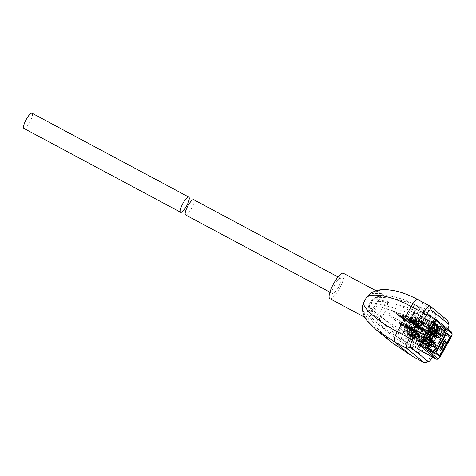 <?xml version="1.0" encoding="UTF-8"?>
<svg xmlns="http://www.w3.org/2000/svg" width="476" height="476" viewBox="0 0 476 476"><rect width="100%" height="100%" fill="white"/><g stroke="black" fill="none" stroke-linecap="round" stroke-linejoin="round"><path stroke-width="0.36" stroke-dasharray="2.38 1.78" d="M418.945 335.628L415.75 333.432A5.754 5.545 -50.8 0 0 414.197 332.706L411.865 331.909L411.347 333.545L413.68 334.342A4.028 3.885 129.2 0 1 414.763 334.848L418.112 337.133L418.945 335.628L420.106 336.449L419.273 337.954L417.863 336.806L418.696 335.3L420.338 336.639L419.505 338.144L420.719 338.864L421.552 337.353L421.968 337.585L421.135 339.09L420.719 338.864M418.011 334.86L417.178 336.371L413.822 334.081A4.028 3.885 -50.8 0 0 412.746 333.575L410.853 333.123L411.371 331.486L413.263 331.939A5.754 5.545 129.2 0 1 414.81 332.67L419.326 335.503L418.493 337.014L419.552 335.622L418.719 337.133L418.987 337.276L420.064 335.889L418.987 337.276M419.231 337.401L420.064 335.889M420.04 335.883L421.165 336.484A0.577 0.553 -50.8 0 0 421.932 336.246L424.711 331.219A0.577 0.553 -50.8 0 0 424.497 330.451L423.372 329.85L424.205 328.345L425.33 328.946A2.303 2.219 129.2 0 1 426.181 332.004L423.402 337.032A2.303 2.219 129.2 0 1 420.332 337.996L419.207 337.395M423.402 337.032L425.746 338.948A2.303 2.219 129.2 0 1 422.682 339.912L421.558 339.311L422.39 337.799L421.558 339.311M425.746 338.948L428.525 333.92L426.181 332.004M425.33 328.946L427.674 330.862A2.303 2.219 129.2 0 1 428.525 333.92M423.372 329.85L424.205 328.345M423.396 329.856L424.229 328.351M422.164 329.803L422.997 328.291L419.219 326.768A4.028 3.885 129.2 0 1 418.202 326.149L416.31 324.555L415.197 325.876L417.089 327.47A5.754 5.545 -50.8 0 0 418.553 328.351L423.438 330.415L422.028 329.261L422.861 327.756L422.599 327.53L423.985 328.226M423.717 328.083L422.884 329.588L423.717 328.083M423.152 329.731L422.658 329.469L423.491 327.964M427.674 330.862L426.329 330.142L425.496 331.647L425.229 331.504L426.062 329.999L426.329 330.142M426.062 329.999L424.884 331.32L425.841 329.88M425.717 329.808L424.271 328.904L423.438 330.415L424.884 331.32M416.31 324.555L417.268 325.382A4.028 3.885 -50.8 0 0 417.315 325.429A4.028 3.885 -50.8 0 0 418.285 326L422.057 327.524L421.224 329.035L422.051 329.297L422.861 327.756L424.271 328.904L422.997 328.291M425.496 331.647L425.788 331.814L426.555 330.261M425.788 331.814L426.621 330.302M422.39 337.799L423.509 338.4A0.577 0.553 -50.8 0 0 424.277 338.162L427.055 333.135A0.577 0.553 -50.8 0 0 426.841 332.367L425.722 331.766M418.493 337.014L417.178 336.371M418.112 337.133L419.505 338.144M421.064 339.049L421.623 339.352M421.331 339.192L422.164 337.68L422.456 337.847M421.552 337.353L420.338 336.639M417.863 336.806L418.696 335.3M411.347 333.545L410.877 333.158M411.865 331.909L411.395 331.522M421.224 329.035L417.619 327.583A5.754 5.545 129.2 0 1 416.155 326.703L414.697 325.465L415.84 324.174M422.861 327.756L422.057 327.524M415.197 325.876L414.727 325.489M422.658 329.469L422.028 329.261M421.677 337.419L420.843 338.93M421.135 339.09L421.968 337.585M426.133 330.041L425.3 331.546M406.742 325.661L403.547 323.472A5.754 5.545 -50.8 0 0 401.994 322.746L399.661 321.949L399.144 323.585L401.476 324.382A4.028 3.885 129.2 0 1 402.553 324.888L405.909 327.173L406.742 325.661L407.902 326.488L407.069 327.994L405.659 326.845L406.492 325.334L408.134 326.679L407.301 328.184L408.515 328.904L409.348 327.393L409.765 327.619L408.932 329.13L408.515 328.904M405.808 324.9L404.975 326.405L401.619 324.12A4.028 3.885 -50.8 0 0 400.542 323.615L398.65 323.162L399.168 321.526L401.06 321.978A5.754 5.545 129.2 0 1 402.607 322.71L407.123 325.542L406.29 327.054L407.123 325.542M407.837 325.923L408.961 326.524A0.577 0.553 -50.8 0 0 409.729 326.286L412.508 321.258A0.577 0.553 -50.8 0 0 412.293 320.491L410.949 319.771L411.776 318.26L413.126 318.985A2.303 2.219 129.2 0 1 413.971 322.044L411.199 327.072A2.303 2.219 129.2 0 1 408.128 328.035L407.004 327.434L407.861 325.929L407.004 327.434M411.193 319.896L412.026 318.385M409.961 319.842L410.794 318.331L407.016 316.802A4.028 3.885 129.2 0 1 405.998 316.189L404.106 314.594L402.993 315.909L404.886 317.51A5.754 5.545 -50.8 0 0 406.349 318.39L411.234 320.449L409.824 319.301L410.657 317.795L410.395 317.569L411.776 318.26M411.514 318.117L410.681 319.628L411.532 318.123M413.126 318.985L415.471 320.895L414.126 320.175L413.293 321.687L413.025 321.544L413.858 320.033L414.126 320.175M413.858 320.033L412.68 321.36L413.638 319.914M413.513 319.848L412.061 318.944L411.234 320.449L412.68 321.36M410.657 317.795L409.854 317.563L409.021 319.075L409.848 319.337L410.657 317.795L412.061 318.944L410.794 318.331M413.293 321.687L413.584 321.847L414.346 320.294M413.584 321.847L414.417 320.342M415.471 320.895A2.303 2.219 129.2 0 1 416.322 323.96L413.971 322.044M411.199 327.072L413.543 328.987L416.322 323.96M413.543 328.987A2.303 2.219 129.2 0 1 410.473 329.951L409.354 329.35L410.187 327.839L409.354 329.35M410.187 327.839L411.306 328.44A0.577 0.553 -50.8 0 0 412.073 328.202L414.852 323.174A0.577 0.553 -50.8 0 0 414.638 322.407L413.519 321.806M407.028 327.44L406.516 327.173M406.29 327.054L404.975 326.405M405.909 327.173L407.301 328.184M408.86 329.089L409.419 329.392M409.128 329.231L409.961 327.72L410.252 327.887M409.348 327.393L408.134 326.679M407.349 325.661L407.861 325.929M399.144 323.585L398.674 323.198M399.661 321.949L399.191 321.562M406.492 325.334L405.659 326.845M407.373 325.667L406.54 327.179M407.617 325.804L406.784 327.315M411.169 319.89L412.002 318.385M409.021 319.075L405.409 317.623A5.754 5.545 129.2 0 1 403.945 316.742L402.494 315.505L403.606 314.184L405.064 315.421A4.028 3.885 -50.8 0 0 406.082 316.04L409.854 317.563M410.705 319.634L409.824 319.301M410.455 319.509L411.288 317.998M409.473 327.458L408.64 328.97M408.932 329.13L409.765 327.619M413.93 320.08L413.097 321.586M404.106 314.594L403.636 314.214M402.993 315.909L402.523 315.528M435.016 333.545A3.683 0.952 118.1 0 0 436.046 329.719A3.683 0.952 118.1 0 0 436.004 329.69A3.683 0.952 118.1 0 0 433.517 332.319A3.683 0.952 118.1 0 0 432.529 336.181A3.683 0.952 118.1 0 0 435.016 333.545M430.024 342.601A3.683 0.952 118.1 0 0 431.048 338.769A3.683 0.952 118.1 0 0 431.006 338.739A3.683 0.952 118.1 0 0 428.519 341.375A3.683 0.952 118.1 0 0 427.537 345.231A3.683 0.952 118.1 0 0 430.024 342.601M427.912 340.875A3.683 0.952 118.1 0 0 428.935 337.044A3.683 0.952 118.1 0 0 428.894 337.014A3.683 0.952 118.1 0 0 426.407 339.65A3.683 0.952 118.1 0 0 425.425 343.505A3.683 0.952 118.1 0 0 427.912 340.875M425.8 339.15A3.683 0.952 118.1 0 0 426.823 335.318A3.683 0.952 118.1 0 0 426.782 335.294A3.683 0.952 118.1 0 0 424.294 337.924A3.683 0.952 118.1 0 0 423.313 341.786A3.683 0.952 118.1 0 0 425.8 339.15M430.792 330.1A3.683 0.952 118.1 0 0 431.821 326.268A3.683 0.952 118.1 0 0 431.78 326.238A3.683 0.952 118.1 0 0 429.292 328.874A3.683 0.952 118.1 0 0 428.305 332.73A3.683 0.952 118.1 0 0 430.792 330.1M432.904 331.826A3.683 0.952 118.1 0 0 433.933 327.994A3.683 0.952 118.1 0 0 433.892 327.964A3.683 0.952 118.1 0 0 431.405 330.6A3.683 0.952 118.1 0 0 430.417 334.455A3.683 0.952 118.1 0 0 432.904 331.826M432.571 357.119A6.902 1.785 118.1 0 0 432.868 356.595L431.006 355.762L444.887 330.618L446.75 331.451A6.902 1.785 118.1 0 0 447.892 329.106M446.75 331.451L432.868 356.595M432.815 351.443L442.811 333.343L449.665 337.008L439.675 355.114L432.815 351.443A1.148 0.297 -61.9 0 1 432.041 352.27A1.148 0.297 -61.9 0 1 432.024 352.258L438.884 355.929L435.243 352.96L428.388 349.289L432.024 352.258L438.896 355.935A1.148 0.297 -61.9 0 1 438.884 355.929A0.577 0.553 -50.8 0 0 439.128 355.994M435.689 352.99A0.577 0.553 129.2 0 1 435.243 352.96A1.148 0.297 -61.9 0 1 435.564 351.764L445.56 333.658A1.148 0.297 -61.9 0 1 446.339 332.837L449.987 335.812L443.132 332.147L439.491 329.178A1.148 0.297 118.1 0 0 439.479 329.166A1.148 0.297 118.1 0 0 438.699 329.987L428.709 348.093A1.148 0.297 118.1 0 0 428.388 349.289M443.132 332.147A1.148 0.297 -61.9 0 1 442.811 333.343M420.611 341.482L430.607 323.382L437.462 327.048L427.472 345.154L420.611 341.482A1.148 0.297 -61.9 0 1 419.832 342.303A1.148 0.297 -61.9 0 1 419.82 342.298L426.68 345.969L423.039 343L416.185 339.328L419.82 342.298L426.692 345.975A1.148 0.297 -61.9 0 1 426.68 345.969A0.577 0.553 -50.8 0 0 426.924 346.028M423.485 343.029A0.577 0.553 129.2 0 1 423.039 343A1.148 0.297 -61.9 0 1 423.36 341.798L433.356 323.698A1.148 0.297 -61.9 0 1 434.136 322.877L437.783 325.852L430.929 322.181L427.287 319.212A1.148 0.297 118.1 0 0 427.275 319.206A1.148 0.297 118.1 0 0 426.496 320.027L416.506 338.133A1.148 0.297 118.1 0 0 416.185 339.328M430.929 322.181A1.148 0.297 -61.9 0 1 430.607 323.382M447.934 321.002A9.776 2.529 -61.9 0 1 444.887 330.618L432.642 324.067L418.761 349.211C398.061 338.513 377.188 319.372 369.465 307.187L371.893 302.795C372.922 300.308 374.451 298.506 376.486 297.381C393.896 296.762 416.167 303.789 435.367 313.892A9.776 2.529 -61.9 0 1 432.642 324.067C412.371 312.851 385.09 304.545 371.893 302.795M412.156 356.203A9.776 2.529 -61.9 0 0 418.761 349.211L431.006 355.762A9.776 2.529 -61.9 0 1 425.163 362.76M363.063 303.831L363.033 309.995C365.675 315.612 367.555 318.747 368.668 319.39C369.156 320.098 368.769 318.188 367.508 313.648C367.276 311.5 367.93 309.346 369.465 307.187M363.033 309.995L366.484 319.676L377.385 330.778M390.885 341.798L377.129 328.214L367.508 313.648M365.009 317.45L368.668 319.39M376.04 290.741L382.549 294.245C381.585 293.335 378.069 293.162 372.012 293.734L366.663 297.202M329.814 298.625A14.375 3.719 118.1 0 0 339.703 288.022A14.375 3.719 118.1 0 0 343.535 273.373A14.375 3.719 118.1 0 0 343.38 273.266M382.549 294.245C383.234 294.596 381.211 295.644 376.486 297.381M447.607 320.443L435.367 313.892L417.88 299.618C398.882 289.569 381.288 286.534 372.012 293.734M338.359 287.379A8.627 2.231 -61.9 0 1 332.528 293.549A8.627 2.231 -61.9 0 1 334.836 284.511A8.627 2.231 -61.9 0 1 340.667 278.341A8.627 2.231 -61.9 0 1 338.359 287.379M193.732 199.724A8.627 2.231 -61.9 0 1 191.423 208.762A8.627 2.231 -61.9 0 1 185.592 214.932M434.737 329.987A2.303 0.595 -61.9 0 1 434.124 332.331A2.303 0.595 -61.9 0 1 432.541 334.027A2.303 0.595 -61.9 0 1 432.517 334.009A2.303 0.595 -61.9 0 1 433.13 331.665A2.303 0.595 -61.9 0 1 434.713 329.969A2.303 0.595 -61.9 0 1 434.737 329.987M438.747 332.325A2.303 0.595 -61.9 0 1 437.968 334.563A2.303 0.595 -61.9 0 1 436.587 336.139M432.625 328.262A2.303 0.595 -61.9 0 1 432.012 330.606A2.303 0.595 -61.9 0 1 430.429 332.302A2.303 0.595 -61.9 0 1 430.405 332.284A2.303 0.595 -61.9 0 1 431.018 329.939A2.303 0.595 -61.9 0 1 432.601 328.244A2.303 0.595 -61.9 0 1 432.625 328.262M434.32 334.378A2.303 0.595 -61.9 0 1 434.933 332.04A2.303 0.595 -61.9 0 1 436.516 330.338A2.303 0.595 -61.9 0 1 436.54 330.356A2.303 0.595 -61.9 0 1 436.599 330.439A2.303 0.595 -61.9 0 1 435.957 332.653A2.303 0.595 -61.9 0 1 434.475 334.414A2.303 0.595 -61.9 0 1 434.344 334.396A2.303 0.595 -61.9 0 1 434.32 334.378M427.627 337.311A2.303 0.595 -61.9 0 1 427.014 339.656A2.303 0.595 -61.9 0 1 425.431 341.351A2.303 0.595 -61.9 0 1 425.407 341.334A2.303 0.595 -61.9 0 1 426.02 338.989A2.303 0.595 -61.9 0 1 427.603 337.294A2.303 0.595 -61.9 0 1 427.627 337.311M429.322 343.434A2.303 0.595 -61.9 0 1 429.935 341.09A2.303 0.595 -61.9 0 1 431.518 339.394A2.303 0.595 -61.9 0 1 431.548 339.412A2.303 0.595 -61.9 0 1 431.601 339.489A2.303 0.595 -61.9 0 1 430.958 341.703A2.303 0.595 -61.9 0 1 429.477 343.464A2.303 0.595 -61.9 0 1 429.352 343.452A2.303 0.595 -61.9 0 1 429.322 343.434M429.739 339.037A2.303 0.595 -61.9 0 1 429.126 341.381A2.303 0.595 -61.9 0 1 427.543 343.077A2.303 0.595 -61.9 0 1 427.519 343.059A2.303 0.595 -61.9 0 1 428.132 340.715A2.303 0.595 -61.9 0 1 429.715 339.019A2.303 0.595 -61.9 0 1 429.739 339.037M433.749 341.375A2.303 0.595 -61.9 0 1 432.97 343.613A2.303 0.595 -61.9 0 1 431.589 345.189M429.536 344.505A2.303 0.595 -61.9 0 1 430.459 342.071A2.303 0.595 -61.9 0 1 431.827 340.745A2.303 0.595 -61.9 0 1 431.851 340.762A2.303 0.595 -61.9 0 1 431.268 343.053A2.303 0.595 -61.9 0 1 429.685 344.814M435.861 343.101A2.303 0.595 -61.9 0 1 435.082 345.338A2.303 0.595 -61.9 0 1 433.701 346.915M434.534 335.455A2.303 0.595 -61.9 0 1 435.451 333.016A2.303 0.595 -61.9 0 1 436.825 331.695A2.303 0.595 -61.9 0 1 436.849 331.707A2.303 0.595 -61.9 0 1 436.26 334.003A2.303 0.595 -61.9 0 1 434.677 335.758M440.859 334.045A2.303 0.595 -61.9 0 1 440.08 336.288A2.303 0.595 -61.9 0 1 438.699 337.859M429.227 338.478L433.743 330.528M428.352 340.685L430.881 338.014L429.882 341.935L427.353 344.606L428.436 340.78M428.079 340.518L431.518 331.695M426.847 339.513L432.494 329.505M444.441 343.827L444.768 344.094M444.34 343.773C445.173 342.143 445.411 341.155 445.054 340.804L445.155 340.852M440.068 350.009C439.544 349.646 439.8 348.42 440.835 346.332L440.931 346.385M440.693 348.837L442.115 347.795M442.02 347.742L442.525 346.837M442.424 346.784L442.347 344.731M442.246 344.683L443.281 341.97M443.18 341.917C444.358 339.995 445.191 339.233 445.685 339.632L445.655 339.608M409.562 320.413A1.725 0.446 -61.9 0 1 410.056 318.795A1.725 0.446 -61.9 0 1 411.133 317.48A1.725 0.446 -61.9 0 1 411.282 317.498A1.725 0.446 -61.9 0 1 410.806 319.289A1.725 0.446 -61.9 0 1 409.622 320.515A1.725 0.446 -61.9 0 1 409.562 320.413L410.032 321.294A2.303 0.595 118.1 0 0 411.579 319.325A2.303 0.595 118.1 0 0 412.049 317.254A2.303 0.595 118.1 0 0 412.026 317.236A2.303 0.595 118.1 0 0 411.847 317.236A2.303 0.595 118.1 0 0 410.473 318.89A2.303 0.595 118.1 0 0 409.741 321.056L414.15 323.418L406.242 319.027L407.599 320.283L406.189 319.128L413.495 323.031A4.314 1.119 118.1 0 0 413.269 325.394A4.314 1.119 118.1 0 0 413.317 325.429A4.314 1.119 118.1 0 0 414.983 324.245L407.599 320.283M410.032 321.294L414.441 323.656A2.303 0.595 118.1 0 0 415.988 321.687A2.303 0.595 118.1 0 0 416.458 319.616A2.303 0.595 118.1 0 0 416.435 319.598A2.303 0.595 118.1 0 0 415.03 320.979A2.303 0.595 118.1 0 0 414.15 323.418M411.675 322.139A1.725 0.446 -61.9 0 1 412.168 320.515A1.725 0.446 -61.9 0 1 413.245 319.206A1.725 0.446 -61.9 0 1 413.394 319.217A1.725 0.446 -61.9 0 1 412.918 321.014A1.725 0.446 -61.9 0 1 411.734 322.234A1.725 0.446 -61.9 0 1 411.675 322.139L412.145 323.02A2.303 0.595 118.1 0 0 413.692 321.05A2.303 0.595 118.1 0 0 414.162 318.979A2.303 0.595 118.1 0 0 414.138 318.962A2.303 0.595 118.1 0 0 413.959 318.962A2.303 0.595 118.1 0 0 412.585 320.61A2.303 0.595 118.1 0 0 411.853 322.782L408.354 320.753L409.711 322.002L408.301 320.854L415.607 324.751A4.314 1.119 118.1 0 0 415.381 327.119A4.314 1.119 118.1 0 0 415.429 327.149A4.314 1.119 118.1 0 0 417.095 325.971L409.711 322.002M412.145 323.02L416.554 325.382A2.303 0.595 118.1 0 0 418.101 323.406A2.303 0.595 118.1 0 0 418.571 321.336A2.303 0.595 118.1 0 0 418.547 321.318A2.303 0.595 118.1 0 0 417.143 322.704A2.303 0.595 118.1 0 0 416.262 325.138M413.787 323.858A1.725 0.446 -61.9 0 1 414.281 322.24A1.725 0.446 -61.9 0 1 415.358 320.931A1.725 0.446 -61.9 0 1 415.506 320.943A1.725 0.446 -61.9 0 1 415.03 322.74A1.725 0.446 -61.9 0 1 413.846 323.96A1.725 0.446 -61.9 0 1 413.787 323.858L414.257 324.745A2.303 0.595 118.1 0 0 415.804 322.776A2.303 0.595 118.1 0 0 416.274 320.705A2.303 0.595 118.1 0 0 416.25 320.687A2.303 0.595 118.1 0 0 416.072 320.687A2.303 0.595 118.1 0 0 414.697 322.335A2.303 0.595 118.1 0 0 413.965 324.507L410.467 322.478L411.823 323.728L410.413 322.579L417.72 326.476A4.314 1.119 118.1 0 0 417.494 328.845A4.314 1.119 118.1 0 0 417.541 328.874A4.314 1.119 118.1 0 0 419.207 327.69L411.823 323.728M414.257 324.745L418.666 327.101A2.303 0.595 118.1 0 0 420.213 325.132A2.303 0.595 118.1 0 0 420.683 323.061A2.303 0.595 118.1 0 0 420.659 323.043A2.303 0.595 118.1 0 0 419.255 324.424A2.303 0.595 118.1 0 0 418.374 326.863M408.61 321.794L401.262 317.867L399.56 316.326L406.849 320.36L408.021 321.318L400.673 317.385M408.723 319.134L413.495 323.031A4.314 1.119 118.1 0 1 417.387 317.819L419.832 319.134L418.678 323.656L415.762 326.738L416.916 322.216L419.832 319.134A4.314 1.119 118.1 0 0 416.869 322.312A4.314 1.119 118.1 0 0 415.715 326.709A4.314 1.119 118.1 0 0 415.762 326.738A4.314 1.119 118.1 0 0 418.731 323.555A4.314 1.119 118.1 0 0 419.88 319.164A4.314 1.119 118.1 0 0 419.832 319.134L417.387 317.819L416.232 322.341L413.317 325.429L414.471 320.907L417.387 317.819A4.314 1.119 118.1 0 1 417.434 317.855A4.314 1.119 118.1 0 1 417.125 320.431A4.314 1.119 118.1 0 1 414.983 324.245L415.607 324.751A4.314 1.119 118.1 0 1 419.499 319.545L421.944 320.854L420.79 325.376L417.874 328.464L419.029 323.942L421.944 320.854A4.314 1.119 118.1 0 0 418.981 324.037A4.314 1.119 118.1 0 0 417.827 328.428A4.314 1.119 118.1 0 0 417.874 328.464A4.314 1.119 118.1 0 0 420.843 325.281A4.314 1.119 118.1 0 0 421.992 320.889A4.314 1.119 118.1 0 0 421.944 320.854L419.499 319.545L418.344 324.067L415.429 327.149L416.583 322.633L419.499 319.545A4.314 1.119 118.1 0 1 419.546 319.575A4.314 1.119 118.1 0 1 419.237 322.157A4.314 1.119 118.1 0 1 417.095 325.971L417.72 326.476A4.314 1.119 118.1 0 1 421.611 321.27L424.057 322.579L422.902 327.101L419.987 330.189L421.141 325.667L424.057 322.579A4.314 1.119 118.1 0 0 421.093 325.762A4.314 1.119 118.1 0 0 419.939 330.154A4.314 1.119 118.1 0 0 419.987 330.183A4.314 1.119 118.1 0 0 422.956 327.006A4.314 1.119 118.1 0 0 424.104 322.609A4.314 1.119 118.1 0 0 424.057 322.579L421.611 321.27L420.457 325.792L417.541 328.874L418.696 324.352L421.611 321.27A4.314 1.119 118.1 0 1 421.659 321.3A4.314 1.119 118.1 0 1 421.349 323.882A4.314 1.119 118.1 0 1 419.207 327.69L423.979 331.588L421.2 336.615L404.059 327.44L388.803 314.993L405.951 324.162L408.723 319.134L391.581 309.965L394.223 312.119L401.571 316.046L402.744 317.004L395.395 313.077L403.327 317.486L404.505 318.444L397.74 314.993L406.26 319.878L399.501 316.427M409.782 322.752L402.434 318.825L410.372 323.234L411.544 324.192L404.195 320.259L406.837 322.413L423.979 331.588M418.666 327.101L419.166 327.661M419.225 327.559L411.877 323.626M405.951 324.162L410.717 328.059A4.314 1.119 118.1 0 0 408.575 331.867A4.314 1.119 118.1 0 0 408.271 334.45A4.314 1.119 118.1 0 0 408.319 334.479A4.314 1.119 118.1 0 0 412.21 329.273A4.314 1.119 118.1 0 0 412.436 326.905A4.314 1.119 118.1 0 0 412.389 326.875A4.314 1.119 118.1 0 0 410.717 328.059L403.41 324.162L411.556 328.886A2.303 0.595 118.1 0 1 410.669 331.326A2.303 0.595 118.1 0 1 409.271 332.706A2.303 0.595 118.1 0 1 409.687 330.665A2.303 0.595 118.1 0 1 411.264 328.648L410.758 328.089M412.168 329.237L412.829 329.779A4.314 1.119 118.1 0 0 410.687 333.593A4.314 1.119 118.1 0 0 410.383 336.169A4.314 1.119 118.1 0 0 410.431 336.205A4.314 1.119 118.1 0 0 414.322 330.998A4.314 1.119 118.1 0 0 414.548 328.63A4.314 1.119 118.1 0 0 414.501 328.595A4.314 1.119 118.1 0 0 412.829 329.779L405.522 325.882L413.668 330.612A2.303 0.595 118.1 0 1 412.781 333.045A2.303 0.595 118.1 0 1 411.377 334.426A2.303 0.595 118.1 0 1 411.8 332.391A2.303 0.595 118.1 0 1 413.376 330.368L412.87 329.814M414.281 330.963L414.941 331.504A4.314 1.119 118.1 0 0 412.799 335.318A4.314 1.119 118.1 0 0 412.496 337.895A4.314 1.119 118.1 0 0 412.543 337.93A4.314 1.119 118.1 0 0 416.435 332.718A4.314 1.119 118.1 0 0 416.661 330.356A4.314 1.119 118.1 0 0 416.613 330.32A4.314 1.119 118.1 0 0 414.941 331.504L407.635 327.607L415.78 332.331A2.303 0.595 118.1 0 1 414.893 334.771A2.303 0.595 118.1 0 1 413.489 336.151A2.303 0.595 118.1 0 1 413.912 334.116A2.303 0.595 118.1 0 1 415.488 332.093L414.983 331.54M416.393 332.688L421.2 336.615M416.554 325.382L417.053 325.935M417.113 325.834L409.765 321.901M418.136 327.875A3.683 0.952 -61.9 0 1 419.118 324.126A3.683 0.952 -61.9 0 1 421.647 321.413A3.683 0.952 -61.9 0 1 421.688 321.443A3.683 0.952 -61.9 0 1 420.707 325.191A3.683 0.952 -61.9 0 1 418.172 327.904A3.683 0.952 -61.9 0 1 418.136 327.875M422.664 321.966A3.683 0.952 118.1 0 0 422.628 321.937A3.683 0.952 118.1 0 0 420.094 324.65A3.683 0.952 118.1 0 0 419.112 328.404A3.683 0.952 118.1 0 0 419.154 328.428A3.683 0.952 118.1 0 0 421.688 325.715A3.683 0.952 118.1 0 0 422.664 321.966M435.195 320.08A8.05 2.083 -61.9 0 1 432.952 328.464L422.962 346.57A8.05 2.083 -61.9 0 1 417.517 352.323A8.05 2.083 -61.9 0 1 417.428 352.264L401.589 339.334A8.05 2.083 -61.9 0 1 403.832 330.957L413.822 312.851A8.05 2.083 -61.9 0 1 419.267 307.091A8.05 2.083 -61.9 0 1 419.356 307.151L435.195 320.08L431.768 318.248C413.483 308.448 390.992 301.231 377.45 301.362L380.08 299.428L374.927 299.297L371.06 301.135L370.53 301.968L368.751 305.437L368.727 308.061L369.132 309.793L371.94 314.642L371.673 310.465C372.529 310.679 373.446 309.959 374.416 308.311L375.623 306.127C376.51 304.408 376.712 303.111 376.224 302.224L377.45 301.362M420.552 320.241A3.683 0.952 118.1 0 0 420.516 320.211A3.683 0.952 118.1 0 0 417.982 322.93A3.683 0.952 118.1 0 0 417 326.679A3.683 0.952 118.1 0 0 417.041 326.703A3.683 0.952 118.1 0 0 419.576 323.989A3.683 0.952 118.1 0 0 420.552 320.241M415.56 329.291A3.683 0.952 118.1 0 0 415.518 329.267A3.683 0.952 118.1 0 0 412.984 331.98A3.683 0.952 118.1 0 0 412.008 335.729A3.683 0.952 118.1 0 0 412.043 335.758A3.683 0.952 118.1 0 0 414.578 333.039A3.683 0.952 118.1 0 0 415.56 329.291M417.672 331.016A3.683 0.952 118.1 0 0 417.63 330.987A3.683 0.952 118.1 0 0 415.096 333.706A3.683 0.952 118.1 0 0 414.12 337.454A3.683 0.952 118.1 0 0 414.156 337.478A3.683 0.952 118.1 0 0 416.69 334.765A3.683 0.952 118.1 0 0 417.672 331.016M419.784 332.742A3.683 0.952 118.1 0 0 419.743 332.712A3.683 0.952 118.1 0 0 417.208 335.425A3.683 0.952 118.1 0 0 416.232 339.18A3.683 0.952 118.1 0 0 416.268 339.204A3.683 0.952 118.1 0 0 418.803 336.49A3.683 0.952 118.1 0 0 419.784 332.742M424.776 323.692A3.683 0.952 118.1 0 0 424.741 323.662A3.683 0.952 118.1 0 0 422.206 326.375A3.683 0.952 118.1 0 0 421.224 330.124A3.683 0.952 118.1 0 0 421.266 330.154A3.683 0.952 118.1 0 0 423.801 327.44A3.683 0.952 118.1 0 0 424.776 323.692M374.416 308.311C377.123 312.113 384.953 320.378 391.808 325.983C400.316 333.099 409.556 339.352 419.529 344.731L425.407 347.879L435.403 329.773L429.525 326.631C431.786 322.276 432.535 319.479 431.768 318.248A8.05 2.083 -61.9 0 1 429.525 326.631C410.116 315.957 385.804 308.186 375.623 306.127M368.727 308.061A8.627 2.231 -61.9 0 1 370.715 303.706A8.627 2.231 -61.9 0 1 373.273 299.815M381.365 309.406A8.627 2.231 -61.9 0 1 387.196 303.236A8.627 2.231 -61.9 0 1 384.888 312.28A8.627 2.231 -61.9 0 1 379.057 318.444A8.627 2.231 -61.9 0 1 381.365 309.406M376.224 302.224A8.627 2.231 -61.9 0 1 374.237 306.58A8.627 2.231 -61.9 0 1 371.673 310.465M374.927 299.297C382.264 293.115 395.931 295.12 415.923 305.318L415.84 305.259A8.05 2.083 -61.9 0 1 415.923 305.318C414.697 304.92 412.853 306.818 410.395 311.018C390.594 300.1 372.821 297.72 370.53 301.968M413.822 312.851L410.395 311.018L400.405 329.118C380.514 318.765 367.954 306.812 369.328 304.158M371.661 311.863L380.211 324.138L393.2 336.538L414.001 350.431L398.162 337.502A8.05 2.083 -61.9 0 1 400.405 329.118C398.138 333.474 397.395 336.27 398.162 337.502L379.687 325.513L371.316 316.873L369.132 309.793M416.024 326.155A3.683 0.952 -61.9 0 1 417.006 322.401A3.683 0.952 -61.9 0 1 419.534 319.688A3.683 0.952 -61.9 0 1 419.576 319.717A3.683 0.952 -61.9 0 1 418.594 323.466A3.683 0.952 -61.9 0 1 416.06 326.179A3.683 0.952 -61.9 0 1 416.024 326.155M414.441 323.656L414.941 324.21M415.001 324.108L407.652 320.181M411.026 335.205A3.683 0.952 -61.9 0 1 412.008 331.457A3.683 0.952 -61.9 0 1 414.536 328.743A3.683 0.952 -61.9 0 1 414.578 328.767A3.683 0.952 -61.9 0 1 413.596 332.516A3.683 0.952 -61.9 0 1 411.068 335.229A3.683 0.952 -61.9 0 1 411.026 335.205M410.723 335.758A4.314 1.119 118.1 0 0 410.764 335.788A4.314 1.119 118.1 0 0 413.733 332.611A4.314 1.119 118.1 0 0 414.882 328.214A4.314 1.119 118.1 0 0 414.834 328.184A4.314 1.119 118.1 0 0 411.871 331.361A4.314 1.119 118.1 0 0 410.723 335.758M414.947 339.204A4.314 1.119 118.1 0 0 414.989 339.239A4.314 1.119 118.1 0 0 417.958 336.056A4.314 1.119 118.1 0 0 419.106 331.665A4.314 1.119 118.1 0 0 419.058 331.629A4.314 1.119 118.1 0 0 416.095 334.812A4.314 1.119 118.1 0 0 414.947 339.204M415.25 338.65A3.683 0.952 -61.9 0 1 416.232 334.902A3.683 0.952 -61.9 0 1 418.761 332.188A3.683 0.952 -61.9 0 1 418.803 332.218A3.683 0.952 -61.9 0 1 417.821 335.967A3.683 0.952 -61.9 0 1 415.292 338.68A3.683 0.952 -61.9 0 1 415.25 338.65M407.635 327.607L414.929 331.641M409.045 328.755L407.581 327.708M416.333 332.789L408.991 328.857M411.371 329.975L411.08 329.737A2.303 0.595 118.1 0 0 409.646 331.486A2.303 0.595 118.1 0 0 408.985 333.646A2.303 0.595 118.1 0 0 409.057 333.777A2.303 0.595 118.1 0 0 409.086 333.795A2.303 0.595 118.1 0 0 410.485 332.415A2.303 0.595 118.1 0 0 411.371 329.975L415.78 332.331M410.36 329.981A1.725 0.446 -61.9 0 1 410.514 329.993A1.725 0.446 -61.9 0 1 410.032 331.79A1.725 0.446 -61.9 0 1 408.848 333.01A1.725 0.446 -61.9 0 1 408.789 332.914A1.725 0.446 -61.9 0 1 409.289 331.296A1.725 0.446 -61.9 0 1 410.36 329.981L411.074 329.737A2.303 0.595 118.1 0 0 411.074 329.737L415.488 332.093M412.835 337.484A4.314 1.119 118.1 0 0 412.876 337.514A4.314 1.119 118.1 0 0 415.845 334.33A4.314 1.119 118.1 0 0 416.994 329.939A4.314 1.119 118.1 0 0 416.946 329.91A4.314 1.119 118.1 0 0 413.983 333.087A4.314 1.119 118.1 0 0 412.835 337.484M413.138 336.931A3.683 0.952 -61.9 0 1 414.12 333.182A3.683 0.952 -61.9 0 1 416.649 330.463A3.683 0.952 -61.9 0 1 416.69 330.493A3.683 0.952 -61.9 0 1 415.709 334.241A3.683 0.952 -61.9 0 1 413.18 336.954A3.683 0.952 -61.9 0 1 413.138 336.931M405.522 325.882L412.817 329.916M406.932 327.03L405.469 325.983M414.227 331.064L406.879 327.131M409.259 328.25L408.967 328.012A2.303 0.595 118.1 0 0 407.533 329.761A2.303 0.595 118.1 0 0 406.873 331.921A2.303 0.595 118.1 0 0 406.944 332.052A2.303 0.595 118.1 0 0 406.974 332.07A2.303 0.595 118.1 0 0 408.372 330.689A2.303 0.595 118.1 0 0 409.259 328.25L413.668 330.612M408.247 328.256A1.725 0.446 -61.9 0 1 408.402 328.273A1.725 0.446 -61.9 0 1 407.92 330.064A1.725 0.446 -61.9 0 1 406.736 331.29A1.725 0.446 -61.9 0 1 406.677 331.189A1.725 0.446 -61.9 0 1 407.176 329.57A1.725 0.446 -61.9 0 1 408.247 328.256L408.961 328.012A2.303 0.595 118.1 0 0 408.961 328.012L413.376 330.368M412.115 329.338L404.767 325.411L403.356 324.257L410.705 328.19M407.147 326.524L406.855 326.286A2.303 0.595 118.1 0 0 405.421 328.035A2.303 0.595 118.1 0 0 404.761 330.195A2.303 0.595 118.1 0 0 404.832 330.332A2.303 0.595 118.1 0 0 404.862 330.344A2.303 0.595 118.1 0 0 406.26 328.964A2.303 0.595 118.1 0 0 407.147 326.524L411.556 328.886M406.135 326.536A1.725 0.446 -61.9 0 1 406.29 326.548A1.725 0.446 -61.9 0 1 405.808 328.345A1.725 0.446 -61.9 0 1 404.624 329.565A1.725 0.446 -61.9 0 1 404.564 329.463A1.725 0.446 -61.9 0 1 405.064 327.845A1.725 0.446 -61.9 0 1 406.135 326.536L406.849 326.286A2.303 0.595 118.1 0 0 406.849 326.286L411.264 328.648M388.803 314.993L391.581 309.965M404.195 320.259L403.023 319.301M404.059 327.44L406.837 322.413M395.395 313.077L394.223 312.119M397.157 314.511L395.984 313.553M398.918 315.951L397.74 314.993M402.434 318.825L401.262 317.867M410.372 323.234L403.077 319.2M411.544 324.192L410.425 323.133M404.249 320.158L411.597 324.091M401.571 316.046L394.277 312.018M402.744 317.004L401.625 315.945M395.449 312.976L402.797 316.903M403.327 317.486L396.038 313.452M404.505 318.444L403.386 317.385M397.21 314.41L404.558 318.343M405.088 318.92L397.799 314.892M406.26 319.878L405.147 318.819M398.971 315.85L406.32 319.777M406.849 320.36L399.56 316.326M408.021 321.318L406.903 320.259M400.732 317.284L408.081 321.217M401.316 317.766L408.664 321.693M402.494 318.724L409.836 322.651M420.248 329.6A3.683 0.952 -61.9 0 1 421.23 325.852A3.683 0.952 -61.9 0 1 423.759 323.139A3.683 0.952 -61.9 0 1 423.801 323.162A3.683 0.952 -61.9 0 1 422.819 326.917A3.683 0.952 -61.9 0 1 420.284 329.63A3.683 0.952 -61.9 0 1 420.248 329.6M428.043 347.581L427.662 347.123L428.043 348.593M428.001 348.069L427.811 347.391C427.377 346.689 427.799 345.088 429.09 342.601L436.034 330.035C437.438 327.637 438.491 326.554 439.193 326.774L434.737 324.382L439.306 326.869M440.211 326.25L439.14 326.744M431.631 345.856L433.892 341.762M436.629 336.806L438.884 332.688M438.652 327.571L434.784 324.418C434.082 324.192 433.029 325.275 431.625 327.672L424.687 340.245C423.39 342.732 422.962 344.332 423.402 345.035L428.501 349.188L429.501 348.771M434.636 323.144L414.554 312.399L403.773 331.32L403.452 332.516L407.087 335.485L417.868 316.564L418.19 315.368L414.542 312.393L434.624 323.139M446.839 333.105L426.758 322.359L415.976 341.28L415.655 342.476L419.291 345.445L430.072 326.53L430.393 325.328L426.746 322.353L446.827 333.099M432.767 331.159L430.239 333.831L431.238 329.91L433.767 327.238L432.767 331.159M433.35 331.635L435.879 328.964L434.88 332.879L432.351 335.556L433.35 331.635M438.116 331.79L435.814 336.371M434.636 335.146L436.998 331.195M426.24 338.966L428.769 336.288L427.769 340.209L425.241 342.881L426.24 338.966M433.118 340.846L430.816 345.421M429.644 344.202L432.006 340.245M410.966 330.213L409.497 329.428L408.11 331.939L409.58 332.724L410.966 330.213L407.147 327.512L413.531 315.945L415.881 317.861L414.495 320.372L415.964 321.163L417.351 318.646L413.531 315.945M407.539 328.375L409.497 329.428L410.764 327.125L408.646 326.363L407.539 328.375L405.189 326.465L406.302 324.448L410.009 325.78L412.228 321.758L409.074 319.42L410.187 317.409L412.531 319.325L411.425 321.336L413.222 322.674L410.764 327.125L412.353 327.696L414.572 323.674L413.222 322.674L414.495 320.372L412.531 319.325M410.187 317.409L413.614 319.247L415.001 316.73M417.351 318.646L415.881 317.861M408.11 331.939L405.76 330.023L409.58 332.724M408.616 328.297L407.23 330.808M405.76 330.023L407.147 327.512L405.189 326.465M422.968 337.085L424.556 337.657L426.776 333.634L425.425 332.635L422.968 337.085L420.849 336.33L419.743 338.341L421.7 339.388L420.314 341.899L421.784 342.69L423.17 340.173L421.7 339.388L422.968 337.085M420.314 341.899L417.964 339.983L421.784 342.69M423.17 340.173L420.82 338.257L419.433 340.774M420.82 338.257L419.35 337.472L425.74 325.905L428.085 327.821L426.698 330.338L428.168 331.123L429.554 328.607L427.204 326.691L425.818 329.208L422.39 327.369L424.735 329.285L423.628 331.296L425.425 332.635L426.698 330.338L424.735 329.285M417.964 339.983L419.35 337.472L417.392 336.425L418.505 334.414L420.849 336.33M426.776 333.634L424.431 331.718L422.212 335.741L418.505 334.414M424.431 331.718L421.278 329.386L422.39 327.369M427.204 326.691L425.74 325.905M429.554 328.607L428.085 327.821M422.783 327.006L420.26 329.678L421.26 325.762L423.789 323.085L422.783 327.006M417.791 336.056L415.262 338.728L416.262 334.812L418.791 332.141L417.791 336.056M415.679 334.33L413.15 337.008L414.15 333.087L416.678 330.415L415.679 334.33M420.671 325.281L418.148 327.952L419.148 324.037L421.677 321.365L420.671 325.281M418.559 323.555L416.036 326.233L417.035 322.312L419.564 319.64L418.559 323.555M413.567 332.611L411.038 335.282L412.037 331.361L414.566 328.69L413.567 332.611M436.254 323.906C436.748 324.697 436.272 326.494 434.814 329.297L424.824 347.397C423.241 350.098 422.057 351.318 421.266 351.062L405.427 338.133C404.933 337.341 405.409 335.544 406.867 332.742L416.863 314.642C418.44 311.941 419.624 310.721 420.415 310.977L436.254 323.906L451.438 332.034C451.932 332.825 451.45 334.622 449.998 337.419L450.742 337.752M426.746 314.356L435.599 319.098L451.611 332.147M415.964 321.163L413.614 319.247M412.353 327.696L410.009 325.78M414.572 323.674L412.228 321.758M424.556 337.657L422.212 335.741M428.168 331.123L425.818 329.208M417.904 336.151L414.989 339.239L416.149 334.717L419.058 331.629L417.904 336.151M415.792 334.432L412.876 337.514L414.037 332.992L416.946 329.91L415.792 334.432M413.68 332.706L410.764 335.788L411.924 331.266L414.834 328.184L413.68 332.706M432.672 328.97L423.235 346.064L422.063 345.106L431.5 328.012L428.073 326.173L431.5 328.012M432.952 328.464L429.525 326.631L429.245 327.131M423.235 346.064L419.808 344.231L419.529 344.731C417.071 348.926 415.227 350.83 414.001 350.431L414.001 350.431C415.227 350.83 417.071 348.926 419.529 344.731L422.962 346.57M431.768 318.248L415.929 305.318L431.768 318.248L437.646 321.395C438.414 322.627 437.664 325.417 435.403 329.773M437.646 321.395L421.801 308.46L415.929 305.318L419.356 307.151M425.407 347.879C422.95 352.073 421.105 353.971 419.88 353.579L404.035 340.643C403.267 339.412 404.017 336.621 406.278 332.266L416.274 314.16C418.731 309.965 420.576 308.067 421.801 308.46L415.84 305.259A8.05 2.083 -61.9 0 0 410.395 311.018L400.405 329.118L403.832 330.957M417.517 352.323L414.001 350.431L417.428 352.264M411.425 321.336L409.074 319.42M406.302 324.448L408.646 326.363M419.743 338.341L417.392 336.425M423.628 331.296L421.278 329.386M415.459 334.842L412.543 337.924L413.698 333.408L416.613 330.32L415.459 334.842M413.346 333.117L410.431 336.205L411.585 331.683L414.501 328.595L413.346 333.117M411.234 331.397L408.319 334.479L409.473 329.957L412.389 326.875L411.234 331.397M419.808 344.231L418.636 343.273L422.063 345.106M418.636 343.273L428.073 326.173M401.589 339.334L398.162 337.502L414.001 350.431M32.1 113.24A8.627 2.231 -61.9 0 1 29.792 122.284A8.627 2.231 -61.9 0 1 23.961 128.455M414.763 334.848L413.822 334.081M413.263 331.939L414.197 332.706M422.682 339.912L420.332 337.996M423.509 338.4L421.165 336.484M427.055 333.135L424.711 331.219M424.497 330.451L426.841 332.367M421.932 336.246L424.277 338.162M415.75 333.432L414.81 332.67M413.174 332.409L412.656 334.045M412.746 333.575L413.68 334.342M411.716 333.277L412.234 331.641M417.63 336.615L418.463 335.104M419.207 335.437L418.374 336.948M424.503 329.094L423.67 330.606M417.089 327.47L416.155 326.703M417.619 327.583L418.553 328.351M418.285 326L419.219 326.768M415.34 326.018L416.452 324.697M418.202 326.149L417.268 325.382M417.392 325.465L416.28 326.78M421.79 329.071L422.623 327.565M423.372 327.899L422.539 329.404M402.553 324.888L401.619 324.12M401.06 321.978L401.994 322.746M410.473 329.951L408.128 328.035M411.306 328.44L408.961 326.524M400.542 323.615L401.476 324.382M400.97 322.448L400.453 324.085M399.513 323.317L400.03 321.681M405.427 326.655L406.26 325.144M407.004 325.477L406.171 326.988M405.189 315.505L404.076 316.82M405.409 317.623L406.349 318.39M409.586 319.11L410.419 317.599M411.169 317.932L410.336 319.444M412.293 320.491L414.638 322.407M414.852 323.174L412.508 321.258M409.729 326.286L412.073 328.202M403.547 323.472L402.607 322.71M412.299 319.134L411.466 320.645M404.886 317.51L403.945 316.742M406.082 316.04L407.016 316.802M403.136 316.052L404.249 314.737M405.998 316.189L405.064 315.421M435.51 333.807A3.683 0.952 118.1 0 0 436.534 329.981A3.683 0.952 118.1 0 0 436.492 329.951A3.683 0.952 118.1 0 0 434.005 332.581A3.683 0.952 118.1 0 0 433.023 336.443A3.683 0.952 118.1 0 0 435.51 333.807M430.512 342.863A3.683 0.952 118.1 0 0 431.536 339.031A3.683 0.952 118.1 0 0 431.5 339.001A3.683 0.952 118.1 0 0 429.007 341.637A3.683 0.952 118.1 0 0 428.025 345.493A3.683 0.952 118.1 0 0 430.512 342.863M428.4 341.137A3.683 0.952 118.1 0 0 429.423 337.305A3.683 0.952 118.1 0 0 429.388 337.282A3.683 0.952 118.1 0 0 426.901 339.912A3.683 0.952 118.1 0 0 425.913 343.767A3.683 0.952 118.1 0 0 428.4 341.137M426.288 339.412A3.683 0.952 118.1 0 0 427.311 335.58A3.683 0.952 118.1 0 0 427.275 335.556A3.683 0.952 118.1 0 0 424.788 338.186A3.683 0.952 118.1 0 0 423.801 342.048A3.683 0.952 118.1 0 0 426.288 339.412M431.286 330.362A3.683 0.952 118.1 0 0 432.309 326.53A3.683 0.952 118.1 0 0 432.267 326.506A3.683 0.952 118.1 0 0 429.78 329.136A3.683 0.952 118.1 0 0 428.799 332.992A3.683 0.952 118.1 0 0 431.286 330.362M433.398 332.087A3.683 0.952 118.1 0 0 434.421 328.256A3.683 0.952 118.1 0 0 434.38 328.226A3.683 0.952 118.1 0 0 431.893 330.862A3.683 0.952 118.1 0 0 430.911 334.717A3.683 0.952 118.1 0 0 433.398 332.087M417.773 299.547A9.776 2.529 -61.9 0 1 417.88 299.618L430.125 306.169M434.142 332.421A2.529 0.654 118.1 0 0 434.844 329.785A2.529 0.654 118.1 0 0 433.106 331.576A2.529 0.654 118.1 0 0 432.404 334.212A2.529 0.654 118.1 0 0 434.142 332.421M432.029 330.695A2.529 0.654 118.1 0 0 432.732 328.059A2.529 0.654 118.1 0 0 430.994 329.85A2.529 0.654 118.1 0 0 430.292 332.486A2.529 0.654 118.1 0 0 432.029 330.695M427.031 339.745A2.529 0.654 118.1 0 0 427.74 337.109A2.529 0.654 118.1 0 0 426.002 338.9A2.529 0.654 118.1 0 0 425.294 341.536A2.529 0.654 118.1 0 0 427.031 339.745M429.144 341.47A2.529 0.654 118.1 0 0 429.852 338.835A2.529 0.654 118.1 0 0 428.114 340.626A2.529 0.654 118.1 0 0 427.406 343.261A2.529 0.654 118.1 0 0 429.144 341.47M429.893 344.927A2.529 0.654 118.1 0 0 431.256 343.196A2.529 0.654 118.1 0 0 431.964 340.56A2.529 0.654 118.1 0 0 430.227 342.351A2.529 0.654 118.1 0 0 429.435 344.832M434.891 335.877A2.529 0.654 118.1 0 0 436.254 334.14A2.529 0.654 118.1 0 0 436.956 331.51A2.529 0.654 118.1 0 0 435.219 333.301A2.529 0.654 118.1 0 0 434.433 335.782M450.076 335.872A0.577 0.553 -50.8 0 0 449.987 335.812A1.148 0.297 -61.9 0 1 449.665 337.008L450.034 337.192M440.038 355.292L439.675 355.114A1.148 0.297 -61.9 0 1 438.896 355.935L439.152 356.006M428.709 348.093L436.171 352.121M446.167 334.015L438.699 329.987M439.491 329.178L446.351 332.843A1.148 0.297 -61.9 0 1 446.351 332.843A0.577 0.553 129.2 0 1 446.613 333.17M437.866 325.911A0.577 0.553 -50.8 0 0 437.783 325.852A1.148 0.297 -61.9 0 1 437.462 327.048L437.831 327.226M427.835 345.332L427.472 345.154A1.148 0.297 -61.9 0 1 426.692 345.975L426.948 346.046M416.506 338.133L423.967 342.155M433.963 324.055L426.496 320.027M427.287 319.212L434.148 322.883A1.148 0.297 -61.9 0 1 434.148 322.883A0.577 0.553 129.2 0 1 434.409 323.21M429.525 326.631L419.529 344.731M424.687 340.245L429.84 342.934M431.625 327.672L436.778 330.362M439.532 326.667L439.193 326.774M441.038 334.658L438.551 333.325M427.811 347.391L423.402 345.035M432.857 351.514L428.448 349.152M407.087 335.485L427.168 346.23L407.099 335.491M407.878 334.67L427.96 345.415M437.95 327.31L417.868 316.564M418.19 315.368L438.271 326.114M433.844 323.96L413.763 313.214M403.773 331.32L423.854 342.06M423.533 343.261L403.452 332.516M450.159 337.27L430.072 326.53M430.393 325.328L450.474 336.074M446.048 333.92L425.966 323.174M415.976 341.28L436.058 352.026M435.736 353.222L415.655 342.476M419.291 345.445L439.372 356.191L419.302 345.451M420.082 344.63L440.163 355.376M424.824 347.397L440.752 355.852M436.45 359.184C437.242 359.44 438.426 358.214 440.002 355.524L449.998 337.419L434.814 329.297M405.427 338.133L411.794 341.536M406.867 332.742L414.37 336.758M416.863 314.642L424.366 318.652M416.274 314.16L410.395 311.018M406.278 332.266L400.405 329.118M404.035 340.643L398.162 337.502M428.019 331.088L425.675 329.172M424.58 330.511L426.93 332.427M410.853 333.123L411.371 331.486M418.434 335.074L417.601 336.586M416.226 326.762L417.166 327.53M414.697 325.465L415.81 324.144M417.315 325.429L418.255 326.191M422.599 327.53L421.766 329.041M398.65 323.162L399.168 321.526M406.23 325.114L405.397 326.619M415.816 321.127L413.471 319.212M410.395 317.569L409.562 319.081M412.377 320.55L414.727 322.466M404.023 316.802L404.963 317.569M402.494 315.505L403.606 314.184M405.112 315.463L406.052 316.231M428.305 332.73L428.799 332.992C431.048 332.706 429.162 334.283 432.059 330.725C433.618 326.482 433.231 328.273 432.267 326.506L431.78 326.238M340.667 278.341L338.043 276.937M332.528 293.549L329.904 292.145M430.417 334.455L430.911 334.717C433.16 334.432 431.274 336.008 434.171 332.45C435.73 328.208 435.344 329.999 434.38 328.226L433.892 327.964M434.713 329.969L436.795 331.082M432.541 334.027L434.249 334.943M432.601 328.244L436.516 330.338M430.429 332.302L434.344 334.396M423.313 341.786L423.801 342.048C426.05 341.762 424.164 343.339 427.061 339.775C428.62 335.538 428.233 337.323 427.275 335.556L426.782 335.294M427.603 337.294L431.518 339.394M425.431 341.351L429.352 343.452M425.425 343.505L425.913 343.767C428.162 343.482 426.276 345.058 429.173 341.5C430.732 337.258 430.346 339.049 429.388 337.282L428.894 337.014M429.715 339.019L431.797 340.132M427.543 343.077L429.281 344.005M427.537 345.231L429.292 345.505M431.006 338.739L432.214 340.048M430.012 344.993L431.286 343.226L432.238 340.37M431.827 340.745L433.91 341.857M432.529 336.181L434.29 336.455M436.004 329.69L437.206 330.998M435.005 335.937L436.284 334.176L437.236 331.32M436.825 331.695L438.908 332.807M439.479 329.166L446.696 333.111M427.275 319.206L434.493 323.15M416.25 320.687L420.659 323.043M415.358 320.931L416.072 320.687M415.429 327.149L417.874 328.464L415.429 327.149M414.138 318.962L418.547 321.318M413.245 319.206L413.959 318.962M421.647 321.413L422.628 321.937M387.196 303.236L380.08 299.428M419.267 307.091L415.84 305.259C407.646 300.88 399.971 297.94 392.801 296.429L386.155 295.566C382.061 295.263 378.289 296.007 374.838 297.792L371.06 301.135M379.687 325.513C369.317 317.129 366.966 310.316 368.751 305.437M379.057 318.444L371.94 314.642M414.09 350.491L393.2 336.538L379.687 325.507M418.172 327.904L419.154 328.428M419.534 319.688L420.516 320.211M416.06 326.179L417.041 326.703M413.317 325.429L415.762 326.738L413.317 325.429M412.026 317.236L416.435 319.598M411.133 317.48L411.847 317.236M414.536 328.743L415.518 329.267M411.068 335.229L412.043 335.758M408.319 334.479L410.764 335.788L408.319 334.479M412.389 326.875L414.834 328.184L412.389 326.875M412.543 337.93L414.989 339.239L412.543 337.93M416.613 330.32L419.058 331.629L416.613 330.32M418.761 332.188L419.743 332.712M415.292 338.68L416.268 339.204M409.086 333.795L413.489 336.151M408.789 332.914L408.985 333.646M410.431 336.205L412.876 337.514L410.431 336.205M414.501 328.595L416.946 329.91L414.501 328.595M416.649 330.463L417.63 330.987M413.18 336.954L414.156 337.478M406.974 332.07L411.377 334.426M406.677 331.189L406.873 331.921M404.862 330.344L409.271 332.706M404.564 329.463L404.761 330.195M423.759 323.139L424.741 323.662M420.284 329.63L421.266 330.154M417.541 328.874L419.987 330.183L417.541 328.874M432.904 351.544L428.501 349.188M420.26 329.678L434.463 337.282M423.789 323.085L437.991 330.689M415.262 338.733L429.465 346.332M418.791 332.141L432.993 339.739M413.15 337.008L427.353 344.606M416.678 330.415L430.881 338.014M418.148 327.952L432.351 335.556M421.677 321.365L435.879 328.964M416.036 326.233L430.239 333.831M419.564 319.64L433.767 327.238M411.038 335.282L425.241 342.881M414.566 328.69L428.769 336.288"/><path stroke-width="0.71" d="M445.155 340.852L443.65 342.173L443.15 343.732L443.352 345.517L442.502 347.974C441.389 349.783 440.609 350.479 440.163 350.062C439.64 349.699 439.895 348.474 440.931 346.385L441.264 346.653L440.794 348.89L442.115 347.795L442.525 346.837L442.347 344.731L443.281 341.97C444.459 340.048 445.292 339.287 445.78 339.68C446.375 340.138 446.042 341.607 444.768 344.094L444.441 343.827C445.268 342.196 445.506 341.209 445.155 340.852L445.054 340.798M445.655 339.608L445.685 339.632C446.28 340.084 445.941 341.554 444.673 344.041M440.919 346.403L440.806 348.902M429.328 338.531L433.743 330.528L433.987 330.725L428.436 340.78L428.18 340.572L431.613 331.748L427.186 339.763L426.942 339.567L432.494 329.505L432.755 329.719L429.328 338.531L432.755 329.719M447.892 329.106A6.902 1.785 118.1 0 0 448.898 324.662A6.902 1.785 118.1 0 0 448.672 324.269L447.607 320.443A9.776 2.529 -61.9 0 1 447.934 321.002L448.898 324.662M431.185 309.995A6.902 1.785 118.1 0 0 426.448 314.88L423.414 313.089A9.776 2.529 -61.9 0 1 430.018 306.098A9.776 2.529 -61.9 0 1 430.125 306.169L431.185 309.995L448.672 324.269M426.448 314.88L412.567 340.025A6.902 1.785 118.1 0 0 410.645 347.206L406.807 348.408A9.776 2.529 -61.9 0 1 409.533 338.234L412.567 340.025M428.126 361.48A6.902 1.785 118.1 0 0 428.745 361.534L425.163 362.76A9.776 2.529 -61.9 0 1 424.396 362.754A9.776 2.529 -61.9 0 1 424.289 362.682L428.126 361.48L410.645 347.206M428.745 361.534A6.902 1.785 118.1 0 0 432.571 357.119M430.125 306.169L447.607 320.443M430.018 306.098L417.773 299.547A9.776 2.529 -61.9 0 0 411.169 306.538L423.414 313.089L409.533 338.234L397.287 331.683L411.169 306.538C390.606 295.162 370.09 292.157 366.115 298.083L363.063 303.831L362.361 306.8C362.272 312.684 364.205 317.73 368.156 321.943L376.575 330.13L394.562 341.857A9.776 2.529 -61.9 0 1 397.287 331.683C376.451 320.901 361.873 306.818 363.688 302.474M424.396 362.754L412.156 356.203A9.776 2.529 -61.9 0 1 412.049 356.131L424.289 362.682L406.807 348.408L394.562 341.857L412.049 356.131L390.885 341.798M417.773 299.547C410.092 295.441 402.702 292.567 395.592 290.919L387.91 289.705C381.782 289.063 376.284 290.092 371.417 292.794L366.115 298.083M376.04 290.741L343.38 273.266A14.375 3.719 118.1 0 0 333.492 283.869A14.375 3.719 118.1 0 0 329.66 298.517A14.375 3.719 118.1 0 0 329.814 298.625L365.009 317.45M329.904 292.145L185.592 214.932A8.627 2.231 -61.9 0 1 187.901 205.888A8.627 2.231 -61.9 0 1 193.732 199.724L338.043 276.937M438.711 332.165A2.874 2.874 0 0 1 436.587 336.139A2.303 0.595 -61.9 0 1 436.456 336.121A2.303 0.595 -61.9 0 1 436.433 336.104A2.303 0.595 -61.9 0 1 437.045 333.759A2.303 0.595 -61.9 0 1 438.628 332.064A2.303 0.595 -61.9 0 1 438.652 332.081A2.303 0.595 -61.9 0 1 438.711 332.165A2.303 0.595 -61.9 0 1 438.747 332.325M433.713 341.215A2.874 2.874 0 0 1 431.589 345.189A2.303 0.595 -61.9 0 1 431.464 345.171A2.303 0.595 -61.9 0 1 431.435 345.154A2.303 0.595 -61.9 0 1 432.047 342.815A2.303 0.595 -61.9 0 1 433.63 341.119A2.303 0.595 -61.9 0 1 433.66 341.131A2.303 0.595 -61.9 0 1 433.713 341.215A2.303 0.595 -61.9 0 1 433.749 341.375M429.685 344.814A2.303 0.595 -61.9 0 1 429.655 344.803A2.303 0.595 -61.9 0 1 429.632 344.785A2.303 0.595 -61.9 0 1 429.536 344.505M435.826 342.94A2.874 2.874 0 0 1 433.701 346.915A2.303 0.595 -61.9 0 1 433.571 346.897A2.303 0.595 -61.9 0 1 433.547 346.879A2.303 0.595 -61.9 0 1 434.16 344.535A2.303 0.595 -61.9 0 1 435.742 342.839A2.303 0.595 -61.9 0 1 435.772 342.857A2.303 0.595 -61.9 0 1 435.826 342.94A2.303 0.595 -61.9 0 1 435.861 343.101M434.677 335.758A2.303 0.595 -61.9 0 1 434.653 335.747A2.303 0.595 -61.9 0 1 434.63 335.735A2.303 0.595 -61.9 0 1 434.534 335.455M440.824 333.884A2.874 2.874 0 0 1 438.699 337.859A2.303 0.595 -61.9 0 1 438.569 337.847A2.303 0.595 -61.9 0 1 438.545 337.829A2.303 0.595 -61.9 0 1 439.158 335.485A2.303 0.595 -61.9 0 1 440.74 333.789A2.303 0.595 -61.9 0 1 440.764 333.807A2.303 0.595 -61.9 0 1 440.824 333.884A2.303 0.595 -61.9 0 1 440.859 334.045M433.892 330.671L428.352 340.709M427.103 339.691L431.613 331.748M445.054 340.804L443.65 342.173M443.549 342.119L443.15 343.732M443.049 343.684L443.352 345.517M443.257 345.463L442.502 347.974M442.4 347.92C441.288 349.735 440.508 350.431 440.068 350.009M429.501 348.771L431.607 345.897L436.016 348.253C434.612 350.651 433.559 351.734 432.857 351.514L427.811 347.391M432.904 351.544L433.279 353.043L428.043 348.593M428.001 348.069L428.233 348.92C427.686 348.045 428.221 346.046 429.84 342.934L436.778 330.362C438.533 327.369 439.848 326.006 440.728 326.292L445.774 330.409C446.321 331.29 445.786 333.289 444.167 336.401L437.23 348.967C435.475 351.966 434.16 353.323 433.279 353.043M440.211 326.25L439.193 326.774L444.239 330.891C444.673 331.599 444.245 333.194 442.954 335.681L441.038 334.658M437.23 348.967L436.016 348.253L442.954 335.681L444.167 336.401M433.892 341.762L436.629 336.806M438.884 332.688L439.83 328.535L438.652 327.571M437.831 325.876L438.271 326.114L437.95 327.31L427.96 345.415L427.168 346.23L423.533 343.261L423.854 342.06L434.606 323.127M434.624 323.139L438.271 326.114M450.034 335.836L450.474 336.074L450.04 337.21M450.159 337.27L440.163 355.376L439.372 356.191L435.736 353.222L446.809 333.087M446.827 333.099L450.474 336.074M433.261 323.478C434.487 321.383 435.409 320.431 436.022 320.628L451.867 333.563C452.248 334.176 451.873 335.574 450.742 337.752L440.752 355.852C439.521 357.952 438.598 358.898 437.985 358.702L422.141 345.772C421.76 345.154 422.135 343.761 423.265 341.584L433.261 323.478L432.041 322.764C433.624 320.068 434.808 318.849 435.599 319.098L436.022 320.628M435.814 336.371L434.463 337.276L434.636 335.146M436.998 331.195L437.991 330.689L438.116 331.79M430.816 345.421L429.465 346.332L429.644 344.202M432.006 340.245L432.993 339.739L433.118 340.846M183.004 203.27A8.627 2.231 -61.9 0 1 188.835 197.1A8.627 2.231 -61.9 0 1 186.521 206.144A8.627 2.231 -61.9 0 1 180.696 212.314A8.627 2.231 -61.9 0 1 183.004 203.27M180.696 212.314L23.961 128.455A8.627 2.231 -61.9 0 1 26.269 119.411A8.627 2.231 -61.9 0 1 32.1 113.24L188.835 197.1M450.201 336.58L446.559 333.611L446.167 334.015L436.171 352.121L436.01 352.716L439.651 355.685L450.201 336.58A0.577 0.553 -50.8 0 0 450.076 335.872C450.439 336.11 450.427 336.55 450.052 337.192L440.038 355.292M437.997 326.619L434.356 323.65L433.963 324.055L423.967 342.155L423.807 342.756L427.448 345.725L437.997 326.619A0.577 0.553 -50.8 0 0 437.866 325.911C438.235 326.149 438.223 326.59 437.849 327.232L427.835 345.332M429.435 344.832A2.529 0.654 118.1 0 0 429.893 344.927M434.433 335.782A2.529 0.654 118.1 0 0 434.891 335.877M446.613 333.17A0.577 0.553 129.2 0 1 446.559 333.611M440.044 355.28L438.896 355.935M439.128 355.994A0.577 0.553 -50.8 0 0 439.651 355.685M436.01 352.716A0.577 0.553 129.2 0 1 435.689 352.99M434.409 323.21A0.577 0.553 129.2 0 1 434.356 323.65M427.841 345.32L426.692 345.975M426.924 346.028A0.577 0.553 -50.8 0 0 427.448 345.725M423.807 342.756A0.577 0.553 129.2 0 1 423.485 343.029M439.83 328.535L444.239 330.891L445.774 330.409M451.867 333.563L451.438 332.034M436.629 359.261L437.985 358.702M421.266 351.062L436.45 359.184L420.611 346.254L422.141 345.772M411.794 341.536L420.611 346.254C420.118 345.463 420.6 343.666 422.051 340.87L423.265 341.584M414.37 336.758L422.051 340.87L432.041 322.764L424.366 318.652M377.385 330.778L391.95 342.666M412.156 356.203L391.873 342.619M436.795 331.082L438.628 332.064M434.249 334.943L436.456 336.121M434.552 334.396A2.874 2.874 0 0 0 436.659 330.582M429.566 343.446A2.874 2.874 0 0 0 431.661 339.632M431.797 340.132L433.63 341.119M429.281 344.005L431.464 345.171M432.238 340.37L432.214 340.048M429.292 345.505L430.012 344.993M433.91 341.857L435.742 342.839M429.655 344.803L433.571 346.897M437.236 331.32L437.206 330.998M434.29 336.455L435.005 335.937M438.908 332.807L440.74 333.789M434.653 335.747L438.569 337.847M446.696 333.111L450.076 335.872M434.493 323.15L437.866 325.911M435.772 319.217L451.611 332.147L452.182 333.956C451.611 336.722 450.338 338.484 450.772 337.781L440.776 355.887C437.016 360.987 438.67 358.833 436.504 359.225L421.325 351.098M435.54 319.063L426.746 314.356"/></g></svg>
